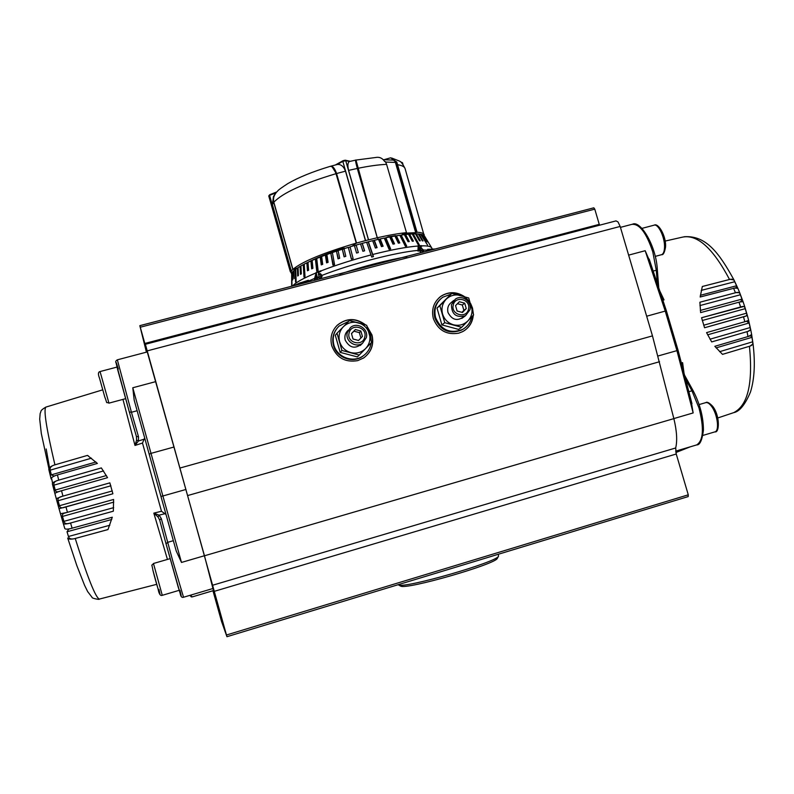 <?xml version="1.0" encoding="UTF-8"?>
<svg xmlns="http://www.w3.org/2000/svg" width="794" height="794" viewBox="0 0 794 794"><rect width="100%" height="100%" fill="white"/><g stroke="black" fill="none" stroke-linecap="round" stroke-linejoin="round"><path stroke-width="1.19" d="M405.426 233.108L404.186 233.694L414.041 233.287L415.689 232.632M404.186 233.694L403.689 233.535M405.585 233.128L415.431 232.711M395.968 162.026L393.397 160.1L383.264 159.713M291.845 286.207L291.666 273.394L291.676 286.247M421.207 250.706L422.755 251.877L423.123 250.06L421.713 248.472L421.038 248.869L419.937 245.703L421.545 245.664L421.862 246.239L420.542 246.259L421.167 247.986L423.49 250.031L423.678 251.599M431.857 249.862L427.599 249.336L427.837 250.11L423.49 250.05M427.599 249.336L435.201 248.988M418.438 245.991L420.661 250.12L420.453 252.512L419.976 250.874L417.962 251.093L418.16 245.654L420.026 245.902M321.917 275.419L320.677 278.654L319.793 278.734L318.454 277.404L320.518 277.979L321.342 275.647L320.339 274.406L318.513 275.32L318.434 271.687L320.845 270.754L320.925 271.399L318.93 272.173L318.97 274.158L320.488 273.692L321.917 275.419C350.988 263.945 396.315 252.194 418.061 250.398M317.233 279.617L316.816 278.168L314.374 279.24L316.211 272.421L317.143 277.255L317.789 276.987L317.977 277.672L317.342 277.94L317.779 279.478M339.723 274.148C363.851 266.169 386.221 260.363 406.826 256.73M320.865 270.962C335.922 265.097 352.635 259.757 371.006 254.934L371.711 257.058L373.448 256.611L368.366 241.763L372.644 240.691L375.383 248.036L377.09 247.629L374.351 240.284L378.539 239.312L381.457 246.606L383.115 246.229L380.197 238.944L384.246 238.071L389.07 249.336L390.668 248.998L385.844 237.734L389.735 236.969L393 244.155L394.519 243.867L391.253 236.681L394.936 236.036L398.36 243.172L399.789 242.924L396.375 235.798L399.829 235.252L405.377 246.309L406.707 246.1L401.168 235.064L404.354 234.647L408.056 241.704L409.277 241.555L405.585 234.508L408.493 234.22L412.304 241.237L413.416 241.138L409.605 234.121L412.215 233.962L418.299 244.83L419.272 244.78L413.198 233.912L415.48 233.873L419.47 240.83L420.324 240.83L416.334 233.883L418.279 233.962L422.339 240.89L423.043 240.939L418.984 234.022L420.582 234.22L427.549 245.068L421.148 234.329L422.388 234.647L426.954 241.684L422.815 234.806L427.857 242.12L424.472 235.977L431.608 247.728M371.006 254.934L366.63 242.2L362.282 243.351L364.635 250.805L362.888 251.281L360.536 243.827L356.169 245.048L358.322 252.552L356.169 245.048M291.984 286.168L291.805 273.076L292.321 272.243L292.748 279.925L292.609 271.885L293.502 270.952L294.108 278.595L293.929 270.565L295.189 269.543L295.547 282.019L296.122 281.602L295.765 269.116L297.383 268.005L297.681 276.014L298.405 275.558L298.097 267.548L300.072 266.377L300.46 274.357L301.323 273.88L300.926 265.891L303.239 264.64L304.003 277.037L305.005 276.53L304.231 264.134L306.861 262.834L307.477 270.764L308.598 270.238L307.983 262.298L310.92 260.958L311.665 268.858L312.905 268.312L312.161 260.412L315.377 259.033L316.766 271.27L318.116 270.714L316.727 258.477L320.2 257.067L321.252 264.888L322.701 264.333L321.649 256.502L325.351 255.092L326.572 262.864L328.101 262.308L326.88 254.527L330.79 253.117L332.954 265.146L334.562 264.581L332.388 252.552L336.467 251.152L338.036 258.834L339.703 258.278L338.125 250.596L342.323 249.227L344.09 256.849L345.807 256.313L344.03 248.691L348.328 247.351L351.385 259.142L353.122 258.616L350.065 246.825L354.412 245.545L356.575 253.058L358.322 252.552M299.725 283.051L308.38 280.252L308.806 281.801M295.775 269.414L295.189 269.543M298.117 267.866L297.383 268.005M300.946 266.218L300.072 266.377M304.856 276.6L304.112 264.511L303.239 264.64M308.271 270.387L307.675 262.725L306.861 262.834M312.399 268.531L311.675 260.879L310.92 260.958M311.675 260.879L312.181 260.66M317.421 271.002L316.062 258.983L315.377 259.033M316.062 258.983L316.756 258.705M321.828 264.67L320.806 257.058L320.2 257.067M320.806 257.058L321.679 256.72M327.059 262.685L325.877 255.112L325.351 255.092M325.877 255.112L326.92 254.725M333.361 265.007L330.79 253.117M331.227 253.167L332.428 252.74M338.343 258.725L336.467 251.152M336.805 251.241L338.165 250.785M344.298 256.79L342.323 249.227M342.571 249.346L344.08 248.869M351.484 259.102L348.328 247.351M348.477 247.5L350.114 247.003M354.461 245.723L356.218 245.217M360.585 243.996L362.282 243.351M366.689 242.378L368.366 241.763M372.714 240.87L374.351 240.284M378.609 239.49L380.197 238.944M384.336 238.26L385.844 237.734M389.824 237.168L391.253 236.681M395.035 236.245L396.375 235.798M399.938 235.481L401.168 235.064M404.483 234.895L405.585 234.508M408.642 234.488L409.605 234.121M412.374 234.25L413.198 233.912M415.639 234.151L416.334 233.883M418.428 234.23L418.984 234.022M427.688 249.574L428.055 250.844M308.38 280.252L308.598 281.046L314.513 278.426M364.535 250.835L362.233 243.55M373.269 256.661L368.218 241.991M376.773 247.698L374.103 240.542M382.698 246.319L379.85 239.212M390.152 249.108L385.408 238.031M393.903 243.986L390.737 236.999M399.094 243.043L395.769 236.116M405.923 246.219L400.484 235.401M408.404 241.664L404.841 234.855M412.453 241.217L408.791 234.478M315.059 278.932L315.327 278.208M317.928 277.493L317.143 277.255M317.59 279.518L317.461 278.386M317.461 278.357L316.816 278.168M316.548 274.734L315.952 274.555L315.099 278.138L317.342 277.314M317.392 277.711L316.617 277.473L315.952 274.555M315.099 278.138L316.617 277.473M319.396 271.985L318.434 271.687M319.803 274.406L318.97 274.158M320.181 274.377L320.667 274.099L319.595 273.771M319.932 278.754L318.454 277.404M320.965 278.108L322.046 276.511M322.007 275.796L321.322 275.587M321.798 275.052L320.339 274.406M419.262 250.606L420.185 250.16M419.371 250.805L420.661 250.12M417.991 250.894L419.778 250.189L418.736 247.4L418.557 250.318L419.778 250.189M418.011 250.755L418.557 250.318M420.8 246.249L421.545 245.664M420.899 248.373L421.554 247.847M423.152 251.569L423.222 252.105M422.2 252.244L422.755 251.877M383.899 159.733L390.608 157.817L396.782 162.055L417.029 232.225L413.505 233.714L410.964 233.823L411.967 233.267L402.34 234.151L406.488 232.692L386.589 164.348L385.427 161.639L384.733 161.619C382.738 158.532 380.157 157.103 376.981 157.321L355.99 160.06L377.299 237.833L378.5 239.322L377.239 237.753L365.568 240.582L356.516 243.063L351.98 246.259L356.337 243.172L336.021 173.688C334.195 168.268 332.12 165.877 329.798 166.482C312.657 171.673 298.683 177.35 287.885 183.543C275.736 191.463 278.605 190.5 276.739 191.95C273.91 194.858 272.947 198.282 273.831 202.212L292.936 269.355L297.174 268.144L292.827 269.454L290.356 271.836L291.15 271.846L291.557 273.771M291.388 271.28L272.411 204.594L273.444 196.515L275.488 193.389M276.044 192.704C273.642 195.542 272.868 198.758 273.722 202.351L272.411 204.594M292.827 269.454L273.722 202.351M365.568 240.582L342.819 161.39L337.291 164.477C340.914 164.13 343.643 166.353 345.489 171.157L336.567 173.539C334.721 168.12 332.607 165.718 330.215 166.363M337.291 164.477L330.493 166.274M365.439 240.642L345.489 171.157M368.545 239.848L348.596 170.392C347.425 165.44 347.732 162.472 349.519 161.49L345.718 160.676L368.466 239.838M355.712 160.229L357.3 168.437L348.596 170.392M377.239 237.753L357.3 168.437M356.516 243.063L336.567 173.539M355.583 160.14L349.519 161.49M385.497 237.972L388.226 236.82L395.62 235.62L395.204 236.215L395.055 235.699M377.299 237.833L357.369 168.536C355.732 162.631 355.236 160.011 355.881 160.676M307 262.814C315.446 258.268 327.267 253.514 342.482 248.542L344.596 248.165M424.165 235.61L405.099 168.685C402.895 164.11 401.01 161.579 399.461 161.083L391.65 158.016M417.029 232.225C421.396 232.463 423.798 233.317 424.214 234.806M377.746 237.644C388.871 235.133 398.389 233.476 406.3 232.672M292.946 269.335C302.216 261.613 323.227 252.909 355.97 243.212M416.036 232.473L396.206 163.981L415.987 232.493M415.788 232.582L395.293 162.026L396.375 162.036M385.427 161.639L386.638 164.537M395.452 162.026L396.206 163.981M348.328 330.106C345.301 332.795 344.268 336.14 345.211 340.14C349.817 348.308 355.573 349.34 362.471 343.236M365.617 348.566C369.508 344.298 370.748 339.326 369.329 333.659C367.523 328.101 363.831 324.458 358.233 322.751C352.536 321.421 347.583 322.741 343.375 326.711C339.465 330.969 338.214 335.951 339.624 341.638C341.43 347.236 345.152 350.879 350.769 352.576C356.486 353.886 361.439 352.546 365.617 348.566L359.255 355.047L341.926 350.452L337.003 333.202L349.41 320.627L366.679 325.262L371.602 342.442L365.617 348.566M359.255 355.047L357.31 356.903L340.169 352.357L335.306 335.306L337.003 333.202M340.169 352.357L341.926 350.452M469.959 309.779C472.281 301.77 462.118 294.306 455.399 299.1L451.429 304.727C451.607 314.404 456.312 318.066 465.532 315.694L469.959 309.779M468.52 309.184C471.249 299.477 455.29 295.1 453.275 305.015C450.535 314.752 466.544 319.099 468.52 309.184M464.698 303.189L459.349 301.72L455.548 305.64L457.106 311.02L462.465 312.479L466.257 308.558L464.698 303.189L462.326 305.025L463.875 310.355L466.257 308.558M461.949 312.34L463.875 310.355M462.326 305.025L457.443 303.685M336.974 328.379C333.033 333.46 331.872 339.167 333.48 345.489C336.537 357.657 352.437 363.642 362.491 356.456L365.042 354.412M371.284 341.102L370.55 335.137L368.237 330.026M361.727 323.734L351.266 321.034M348.764 321.282L339.018 326.106C333.817 331.396 332.12 337.688 333.897 344.993C336.964 357.201 352.913 363.195 362.987 356C367.572 352.814 370.282 348.457 371.126 342.929M367.017 326.255L372.009 335.008C374.182 344.576 371.364 352.238 363.563 358.005L357.727 360.625C345.162 362.719 336.507 357.796 331.773 345.837C329.828 337.887 331.654 331.019 337.261 325.222C346.541 317.798 356.01 317.709 365.667 324.945M473.274 315.258C472.539 322.602 468.996 328.061 462.664 331.624L458.733 333.162C446.496 335.187 438.04 330.304 433.335 318.513C431.202 309.303 433.772 301.859 441.037 296.192C448.779 291.418 456.56 291.537 464.401 296.559M473.006 312.201L471.14 305.174M463.498 296.291C455.806 291.716 448.243 291.745 440.819 296.38L439.191 297.641M464.51 330.532C469.582 326.86 472.42 321.858 473.026 315.526M363.414 358.144C371.205 352.377 374.024 344.725 371.85 335.167L367.185 326.761M365.131 324.766C355.533 317.878 346.204 318.076 337.132 325.381L335.217 327.505M675.694 447.975L676.24 454.009L214.271 591.341L212.594 585.247L675.694 447.975C677.431 440.63 676.816 430.844 673.858 418.627L652.47 335.882L620.164 226.439L618.01 221.933L616.005 220.891L145.371 344.288L146.632 349.787L144.816 343.455L599.262 224.355L599.53 225.208M145.371 344.288L212.594 585.247M470.624 303.536L472.49 307.983L473.323 313.57M214.271 591.341L226.945 636.709L221.546 621.444L212.961 590.746M688.19 496.587L226.945 636.709L688.19 496.587L688.269 494.821L676.24 454.009M146.414 352.169L139.833 325.659L144.816 343.455M599.262 224.355L594.775 209.14L593.813 207.82L139.843 325.679M366.312 337.678C368.962 328.885 356.953 321.381 350.323 327.704L347.315 332.597C344.765 341.023 355.851 348.586 362.669 343.097L366.312 337.678M364.754 337.093C367.622 327.227 351.266 322.83 349.132 332.914C346.253 342.81 362.659 347.177 364.754 337.093M360.873 331.019L355.384 329.54L351.464 333.54L353.022 338.998L358.511 340.467L362.431 336.467L360.873 331.019L359.364 332.636L360.913 338.026M359.364 332.636L353.926 331.187L351.494 333.659M353.926 331.187L355.384 329.54M57.644 503.704L60.453 513.748M63.341 523.693L64.8 528.586M75.231 538.481L74.447 538.679C71.142 539.503 69.147 538.769 68.463 536.486L67.024 531.772L68.731 529.092L112.291 517.222L107.984 529.568L75.231 538.481C87.489 577.278 95.508 597.485 99.31 599.093L99.687 598.994M70.557 523.008L69.783 523.216C66.517 524.229 64.562 523.613 63.917 521.36L62.488 516.428C62.001 514.581 62.915 513.42 65.247 512.934L113.602 499.466L113.344 511.197L70.557 523.008L72.115 528.258M112.867 493.789L59.034 508.716L57.634 503.694L56.265 498.672L62.18 496.339L109.86 482.861L112.887 493.789L65.158 507.148C61.952 508.359 60.046 507.882 59.461 505.718L58.081 500.726L110.902 485.789M137.124 410.736L131.437 412.275L117.353 359.821L147.267 351.941L204.455 555.731L181.489 562.44L176.258 551.086L160.944 496.399L176.258 551.086M190.51 595.182L192.227 596.87L189.955 595.629M204.455 555.731L213.487 590.597M134.186 400.126L149.173 454.168L134.186 400.126L132.787 387.76L151.009 453.374L149.173 454.168L160.944 496.399L162.889 495.982L181.489 562.44M165.221 513.649L159.088 515.137L161.291 518.571L159.683 520.03L157.976 516.914L159.088 515.137L153.838 513.132L161.49 511.267L166.015 514.492M46.181 448.977L49.516 467.716M51.501 477.909L52.563 483.119M54.26 491.168L56.543 499.674M59.997 512.15L62.964 522.402M95.945 462.009L51.332 474.832L50.191 470.167L91.459 458.178M106.426 475.537L55.223 490.057L53.942 485.154L103.567 470.921M66.686 512.537L60.453 513.738L63.331 523.663C63.818 524.278 65.971 524.129 69.783 523.216L113.344 511.187M156.696 584.334L99.31 599.093C99.975 599.986 91.379 598.229 92.104 597.386L87.668 591.609L84.531 585.228L76.81 565.526L67.698 538.044C68.383 539.265 70.626 539.473 74.447 538.679L107.994 529.548M109.86 482.871L62.18 496.339C58.885 497.034 57.515 498.503 58.081 500.726M55.223 490.057C55.64 491.784 56.96 492.25 59.173 491.436L60.741 490.96C56.999 492.131 55.064 493.034 54.925 493.67L52.354 483.804C52.384 482.752 54.25 481.601 57.962 480.35C54.726 481.233 53.387 482.841 53.942 485.154M51.332 474.832L54.022 476.063L56.642 475.159C52.95 476.44 51.114 477.71 51.134 478.961L48.831 469.552C48.722 467.914 50.498 466.425 54.151 465.066C50.985 466.138 49.665 467.835 50.191 470.167M88.561 456.103L87.469 455.399L54.151 465.066L87.469 455.399M101.354 467.924L57.962 480.35L101.344 467.914L107.557 477.67L60.741 490.96M87.449 455.389L97.384 463.428L56.642 475.159M122.961 399.372L134.99 445.444L142.483 443.062L144.667 437.911M136.588 440.094L134.99 445.444L138.434 440.988L136.588 440.094L136.419 436.482M157.976 516.914L153.838 513.132L167.445 559.423M159.663 519.951L166.025 543.791L167.663 542.342L173.35 540.694M129.343 412.017L136.409 436.462L138.513 436.769L138.434 440.988L144.439 439.082M498.324 554.272L498.533 556.187C496.975 562.142 404.543 588.751 398.608 584.94L398.131 584.712M497.481 558.083L497.342 558.341C495.764 564.187 406.597 589.853 400.752 586.131L400.295 585.912M729.527 279.478L730.162 279.329C732.554 278.873 734.073 279.677 734.728 281.731L736.594 285.761L736.167 287.666L700.169 297.006L702.323 286.485L729.527 279.478C712.893 248.016 697.112 233.922 682.185 237.198L665.144 241.078M735.452 292.758L736.078 292.599C738.42 291.954 739.849 292.678 740.355 294.773L741.993 299.11L740.812 301.7L700.626 312.608L699.891 302.226L735.452 292.758L733.557 288.202M701.588 317.729L744.603 306.266L747.392 315.625L704.556 327.753L701.578 317.729L741.229 306.821C743.521 305.978 744.851 306.593 745.199 308.668L746.549 313.183L703.663 325.232M628.63 255.132L645.175 250.715L649.82 261.424M691.227 401.417L693.152 412.94L676.935 350.64L678.056 350.243L666.414 310.92L649.194 259.102M662.603 299.427L664.042 299.904L662.851 300.182M716.079 347.881L751.978 337.331L752.652 341.817L719.582 351.692M707.623 334.82L749.109 322.989L750.141 327.565L709.995 339.207M734.182 288.053L737.854 288.321L739.68 292.678L736.078 292.599L699.891 302.236M684.21 236.741C705.985 235.213 719.146 252.929 733.984 279.945L730.162 279.329L702.323 286.505M750.33 330.354L750.211 329.748M748.762 323.089L748.176 320.637M704.556 327.753L744.147 316.617C746.539 316.23 747.343 315.089 746.549 313.183M749.109 322.989L746.529 321.242L745.447 321.56L748.623 320.349L750.747 329.808L747.67 331.465C749.993 330.899 750.816 329.599 750.141 327.565M751.978 337.331L750.449 335.763L748.593 336.388L751.64 334.522L753.04 343.842L750.062 346.105C752.335 345.36 753.198 343.931 752.652 341.817M711.682 341.916L747.67 331.465L711.682 341.926L706.571 332.617L745.447 321.56M722.49 354.362L750.062 346.105L722.5 354.372L714.818 346.313L748.593 336.388M681.381 363.017L682.602 362.62L681.589 363.841M684.031 373.22L682.602 362.62L681.848 364.843M662.295 298.514L664.042 299.904L659.774 290.932M675.625 451.161L690.284 446.814L675.863 452.53L690.085 446.893M452.947 301.422C448.59 303.824 446.943 307.526 447.995 312.528C452.173 320.28 457.632 321.52 464.361 316.25M467.934 320.875C471.686 316.697 472.867 311.804 471.447 306.226C469.651 300.737 466.028 297.145 460.56 295.447C455.002 294.127 450.188 295.408 446.119 299.298C442.327 303.477 441.146 308.37 442.556 313.987C444.352 319.496 447.995 323.098 453.483 324.786C459.061 326.086 463.875 324.786 467.934 320.875L461.671 327.277L444.749 322.692L439.846 305.7L451.855 293.353L468.708 297.978L473.611 314.9L467.934 320.875M461.671 327.277L458.604 329.411L441.881 324.885L437.018 308.072L439.846 305.7M437.018 308.072L451.855 293.353M441.881 324.885L444.749 322.692M440.769 298.792C435.003 303.993 433.058 310.454 434.923 318.205C440.372 330.562 449.275 334.512 461.642 330.066L463.805 328.716M450.843 294.217L442.705 297.254C436.025 302.405 433.663 309.203 435.618 317.64C441.077 330.036 450.009 333.996 462.416 329.53C467.378 326.761 470.475 322.572 471.686 316.945M385.834 162.075L395.62 162.423M421.644 245.842C427.549 245.713 430.904 246.408 431.718 247.917L432.204 248.78M423.123 250.06L420.681 250.189M321.342 275.647L317.808 277.056M372.743 254.477C391.67 249.693 406.816 246.874 418.19 246.011M316.26 272.808L318.424 271.925M292.579 286.019C295.338 282.684 303.129 278.327 315.933 272.947M308.439 280.5L301.641 283.666M275.895 192.873L269.593 195.344L291.229 271.34M290.356 271.836L268.749 195.929L269.672 194.738L276.679 191.999M402.24 163.504L401.486 162.72M403.005 164.447L402.518 162.79L401.486 162.234M335.822 164.765L342.879 160.815M343.157 160.656L345.201 160.199L343.157 160.656M345.201 160.199L345.718 160.676L342.819 161.39L343.018 160.696M396.524 164.934L397.526 164.705C402.012 165.4 404.543 166.72 405.099 168.685M406.488 232.692L386.589 164.348C378.559 164.705 368.972 166.035 357.816 168.328L357.369 168.536C355.643 162.304 355.166 159.485 355.95 160.07M377.299 237.823L357.369 168.536M292.936 269.355L273.831 202.232C282.644 192.952 303.377 183.444 336.021 173.688L356.288 243.163M332.21 166.978L336.348 173.638M276.749 191.93C273.662 195.79 272.689 199.225 273.831 202.232L273.851 202.252M661.273 254.765L661.601 254.676C663.258 254.001 664.221 251.817 664.489 248.115C665.342 238.18 658.276 223.064 653.869 225.238L641.969 228.374M620.164 226.439L147.257 350.879M226.479 635.001L688.269 494.821M594.775 209.14L140.28 327.217M652.47 335.882L180.01 468.023M659.536 361.727L187.692 495.545M673.858 418.627L204.485 555.78M100.054 371.562L108.947 403.144C105.175 401.327 108.053 405.466 104.729 396.811L99.518 378.222C97.94 374.192 98.109 371.979 100.024 371.562L117.006 367.076M170.075 558.658L153.47 563.492L162.274 595.321M158.919 589.356C162.373 603.301 156.1 583.451 152.954 570.41M714.66 431.936L714.977 431.847C719.771 430.705 717.339 413.446 711.285 406.002C709.131 403.263 707.216 402.161 705.548 402.697L699.137 404.563M59.034 508.716L64.79 528.536C65.336 529.36 67.52 529.33 71.341 528.457M65.942 506.929L67.46 512.329M161.291 518.571L172.884 561.408L183.533 597.247C181.856 597.832 180.764 596.631 180.238 593.654L166.025 543.791L178.144 586.875C181.459 597.614 182.054 598.745 179.91 590.26M213.358 588.394L183.493 597.257M174.094 446.992L151.009 453.374L162.889 495.982L185.965 489.461M142.483 443.062L161.49 511.267M113.671 507.644L63.917 521.36M62.488 516.428L113.75 502.136M109.85 525.241L68.463 536.486M67.024 531.772L111.726 519.484M112.321 490.94L59.461 505.718M51.134 478.961L41.328 433.574L39.7 419.153L40.176 413.416C41.596 410.945 39.382 411.044 45.784 407.124M62.954 496.111L61.515 490.732M58.736 480.122L57.416 474.921M102.664 389.854L46.181 407.004C43.194 408.056 46.102 427.331 54.925 464.827M138.513 436.769L131.437 412.275L129.333 411.987L136.439 436.561M118.306 369.041C115.557 359.96 115.348 360.188 117.681 369.736L129.333 411.987L116.003 362.739C115.348 361.776 115.785 360.804 117.314 359.831M213.556 590.538L192.366 596.87M155.783 381.606L132.787 387.76M744.603 306.266L743.055 301.67L739.611 301.998M740.604 306.99L738.986 302.167M657.134 269.216L656.271 270.238L652.797 251.906C646.346 232.672 639.339 223.501 631.776 224.384L620.432 227.372M658.057 355.98L676.935 350.64L665.243 311.079L666.414 310.92M646.663 316.22L665.243 311.079L645.175 250.715M696.04 445.106L696.725 444.898C703.415 440.501 704.169 428.174 698.978 407.927L691.951 390.807L693.271 390.976L684.517 375.105M688.845 391.71L691.951 390.807L685.609 379.304M699.951 305.561L740.355 294.773M741.993 299.11L700.338 310.434M701.241 290.386L734.728 281.731M736.594 285.761L700.368 295.289M702.253 320.518L745.199 308.668M743.521 316.796L744.822 321.739M747.045 331.654L747.978 336.577M731.889 413.247L733.696 412.642C747.829 405.526 753.089 383.413 749.447 346.303M657.323 283.557L656.271 270.238L653.174 271.082M673.848 418.577L693.152 412.94M414.18 233.257L415.58 232.692M320.379 278.158L319.883 278.009M294.117 285.612L300.44 282.664M291.1 272.987L290.783 271.895M276.709 191.969L269.672 194.738L268.749 195.929M401.526 162.224L402.518 162.79M350.144 161.251L345.281 160.209M342.988 160.716L335.673 164.805M356.337 243.172L336.388 173.668C334.572 168.298 332.458 165.877 330.056 166.403M415.699 232.672L395.293 162.026M654.206 225.149C658.415 222.509 666.553 236.711 665.511 247.222C664.548 252.591 663.248 255.082 661.601 254.676L655.209 256.393M451.796 302.048L453.791 300.41M461.79 318.424L465.532 315.694M362.491 356.456L362.987 356M593.813 207.82L139.833 325.659M360.278 345.489L362.669 343.097M125.531 398.687L108.917 403.154M153.441 563.502C151.168 566.866 151.585 562.212 152.944 570.36L158.135 589.208C158.999 593.991 160.368 596.036 162.244 595.331L179.186 590.319M705.866 402.598C707.027 401.566 709.29 402.786 712.655 406.27C720.188 415.748 719.473 433.187 714.977 431.847L702.889 435.42M56.265 498.672L54.925 493.67M159.683 520.03L166.025 543.791M149.173 454.168L160.954 496.399M190.123 595.292L191.255 596.899L192.247 596.899L213.556 590.577M497.342 558.341L498.533 556.187M400.593 586.071L398.439 584.88M743.045 301.651L739.68 292.678M737.854 288.321L733.984 279.954M746.529 321.242L746.003 321.391M747.392 315.625L748.623 320.349M750.747 329.808L751.64 334.522M753.04 343.842C755.342 363.066 754.489 379.135 750.469 392.047C745.08 404.751 739.492 411.61 733.696 412.642L717.796 417.962M658.762 287.885L657.313 269.484C656.142 245.832 640.48 220.107 632.53 224.186M693.271 390.976C700.02 404.057 703.405 417.138 703.424 430.209C702.134 440.243 699.901 445.136 696.725 444.898L690.254 446.824M691.961 403.68L678.056 350.243M461.642 330.066L462.416 329.53"/></g></svg>
